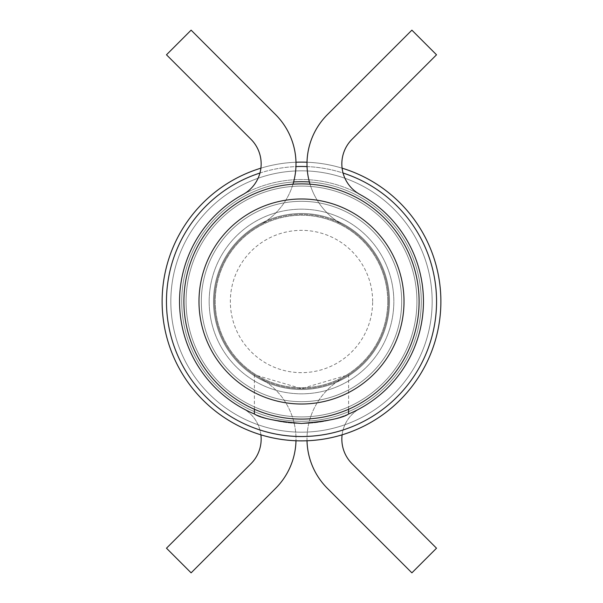 <?xml version="1.0" encoding="UTF-8"?>
<svg xmlns="http://www.w3.org/2000/svg" width="603" height="603" viewBox="0 0 603 603"><rect width="100%" height="100%" fill="white"/><g stroke="black" fill="none" stroke-linecap="round" stroke-linejoin="round"><path stroke-width="0.45" stroke-dasharray="3.02 2.26" d="M387.737 301.5A86.237 86.237 0 0 0 258.378 226.811A86.237 86.237 0 0 0 258.378 376.189A86.237 86.237 0 0 0 387.737 301.5A86.237 86.237 0 0 0 258.378 226.811A86.237 86.237 0 0 0 258.378 376.189A86.237 86.237 0 0 0 387.737 301.5M372.654 301.5A71.154 71.154 0 0 0 265.923 239.881A71.154 71.154 0 0 0 265.923 363.119A71.154 71.154 0 0 0 372.654 301.5M419.1 301.5A117.6 117.6 0 0 0 242.7 199.653A117.6 117.6 0 0 0 242.7 403.347A117.6 117.6 0 0 0 419.1 301.5M250.954 139.263L166.481 54.79L250.954 139.263A34.846 34.846 0 0 1 243.024 194.483A121.957 121.957 0 0 0 207.462 379.159A121.957 121.957 0 0 0 395.538 379.159A121.957 121.957 0 0 0 359.976 194.483A34.846 34.846 0 0 1 352.046 139.263L436.519 54.79L411.887 30.15L327.406 114.623A69.692 69.692 0 0 0 343.273 225.055A87.111 87.111 0 0 1 368.667 356.968A87.111 87.111 0 0 1 234.333 356.968A87.111 87.111 0 0 1 259.727 225.055A69.692 69.692 0 0 0 275.594 114.623L191.113 30.15L166.481 54.79L191.113 30.15L166.481 54.79L250.954 139.263A34.846 34.846 0 0 1 243.024 194.483A34.846 34.846 0 0 0 260.895 168.169A139.376 139.376 0 0 1 295.983 162.23M292.975 184.209A69.692 69.692 0 0 1 259.727 225.055A69.692 69.692 0 0 0 275.594 114.623A69.692 69.692 0 0 1 259.727 225.055A87.111 87.111 0 0 0 234.333 356.968A87.111 87.111 0 0 0 368.667 356.968A87.111 87.111 0 0 0 343.273 225.055A69.692 69.692 0 0 1 327.406 114.623L411.887 30.15L436.519 54.79L352.046 139.263A34.846 34.846 0 0 0 359.976 194.483A121.957 121.957 0 0 1 395.538 379.159A121.957 121.957 0 0 1 207.462 379.159A121.957 121.957 0 0 1 243.024 194.483A121.957 121.957 0 0 0 207.462 379.159A121.957 121.957 0 0 0 395.538 379.159A121.957 121.957 0 0 0 359.976 194.483A34.846 34.846 0 0 1 352.046 139.263L436.519 54.79L411.887 30.15L327.406 114.623A69.692 69.692 0 0 0 343.273 225.055A87.111 87.111 0 0 1 368.667 356.968A87.111 87.111 0 0 1 234.333 356.968A87.111 87.111 0 0 1 259.727 225.055A87.111 87.111 0 0 0 254.391 374.772L301.5 388.611L348.609 374.772L348.609 409.249M254.391 409.249L254.391 374.772M348.609 374.772A87.111 87.111 0 0 0 343.273 225.055A69.692 69.692 0 0 1 310.025 184.209M275.594 114.623L191.113 30.15M436.519 548.21L352.046 463.737A34.846 34.846 0 0 1 359.976 408.517A121.957 121.957 0 0 0 395.538 223.841A121.957 121.957 0 0 0 207.462 223.841A121.957 121.957 0 0 0 243.024 408.517A34.846 34.846 0 0 1 250.954 463.737L166.481 548.21L191.113 572.85L275.594 488.377A69.692 69.692 0 0 0 259.727 377.945A87.111 87.111 0 0 1 234.333 246.032A87.111 87.111 0 0 1 368.667 246.032A87.111 87.111 0 0 1 343.273 377.945A69.692 69.692 0 0 0 327.406 488.377L411.887 572.85L436.519 548.21M307.017 440.77A69.692 69.692 0 0 1 343.273 377.945A87.111 87.111 0 0 0 368.667 246.032A87.111 87.111 0 0 0 234.333 246.032A87.111 87.111 0 0 0 259.727 377.945A69.692 69.692 0 0 1 295.983 440.77M260.895 434.831A34.846 34.846 0 0 0 243.024 408.517A121.957 121.957 0 0 1 207.462 223.841A121.957 121.957 0 0 1 395.538 223.841A121.957 121.957 0 0 1 359.976 408.517A34.846 34.846 0 0 0 342.105 434.831M209.166 301.5A92.334 92.334 0 0 0 347.667 381.465A92.334 92.334 0 0 0 347.667 221.535A92.334 92.334 0 0 0 209.166 301.5A92.334 92.334 0 0 1 347.667 221.535A92.334 92.334 0 0 1 347.667 381.465A92.334 92.334 0 0 1 209.166 301.5A92.334 92.334 0 0 0 347.667 381.465A92.334 92.334 0 0 0 347.667 221.535A92.334 92.334 0 0 0 209.166 301.5A92.334 92.334 0 0 1 347.667 221.535A92.334 92.334 0 0 1 347.667 381.465A92.334 92.334 0 0 1 209.166 301.5M389.485 301.5A87.985 87.985 0 0 1 301.5 389.485A87.985 87.985 0 0 1 213.515 301.5A87.985 87.985 0 0 1 301.5 213.515A87.985 87.985 0 0 1 389.485 301.5A87.985 87.985 0 0 0 257.511 225.303A87.985 87.985 0 0 0 257.511 377.697A87.985 87.985 0 0 0 389.485 301.5A87.985 87.985 0 0 0 301.5 213.515A87.985 87.985 0 0 0 213.515 301.5A87.985 87.985 0 0 0 301.5 389.485A87.985 87.985 0 0 0 389.485 301.5A87.985 87.985 0 0 0 257.511 225.303A87.985 87.985 0 0 0 257.511 377.697A87.985 87.985 0 0 0 389.485 301.5A87.985 87.985 0 0 1 301.5 389.485A87.985 87.985 0 0 1 213.515 301.5A87.985 87.985 0 0 1 301.5 213.515A87.985 87.985 0 0 1 389.485 301.5A87.985 87.985 0 0 0 257.511 225.303A87.985 87.985 0 0 0 257.511 377.697A87.985 87.985 0 0 0 389.485 301.5A87.985 87.985 0 0 0 301.5 213.515A87.985 87.985 0 0 0 213.515 301.5A87.985 87.985 0 0 0 301.5 389.485A87.985 87.985 0 0 0 389.485 301.5A87.985 87.985 0 0 0 257.511 225.303A87.985 87.985 0 0 0 257.511 377.697A87.985 87.985 0 0 0 389.485 301.5M186.078 301.5A115.422 115.422 0 0 1 359.215 201.545A115.422 115.422 0 0 1 359.215 401.455A115.422 115.422 0 0 1 186.078 301.5A115.422 115.422 0 0 1 359.215 201.545A115.422 115.422 0 0 1 359.215 401.455A115.422 115.422 0 0 1 186.078 301.5M293.616 181.985A119.778 119.778 0 0 0 181.722 301.5A119.778 119.778 0 0 0 301.5 421.278A119.778 119.778 0 0 0 421.278 301.5A119.778 119.778 0 0 0 309.384 181.985M421.278 301.5A119.778 119.778 0 0 0 241.615 197.769A119.778 119.778 0 0 0 241.615 405.231A119.778 119.778 0 0 0 421.278 301.5A119.778 119.778 0 0 0 301.5 181.722A119.778 119.778 0 0 0 181.722 301.5A119.778 119.778 0 0 0 301.5 421.278A119.778 119.778 0 0 0 421.278 301.5A119.778 119.778 0 0 0 241.615 197.769A119.778 119.778 0 0 0 241.615 405.231A119.778 119.778 0 0 0 421.278 301.5M259.938 173.031A135.019 135.019 0 0 1 295.952 166.594M307.048 166.594A135.019 135.019 0 0 1 343.062 173.031M342.105 168.169A139.376 139.376 0 0 0 307.017 162.23M440.876 301.5A139.376 139.376 0 0 1 301.5 440.876A139.376 139.376 0 0 1 162.124 301.5A139.376 139.376 0 0 1 301.5 162.124A139.376 139.376 0 0 1 440.876 301.5A139.376 139.376 0 0 0 301.5 162.124A139.376 139.376 0 0 0 162.124 301.5A139.376 139.376 0 0 0 301.5 440.876A139.376 139.376 0 0 0 440.876 301.5A139.376 139.376 0 0 1 301.5 440.876A139.376 139.376 0 0 1 162.124 301.5A139.376 139.376 0 0 1 301.5 162.124A139.376 139.376 0 0 1 440.876 301.5A139.376 139.376 0 0 1 301.5 440.876A139.376 139.376 0 0 1 162.124 301.5A139.376 139.376 0 0 1 301.5 162.124A139.376 139.376 0 0 1 440.876 301.5A139.376 139.376 0 0 1 301.5 440.876A139.376 139.376 0 0 1 162.124 301.5A139.376 139.376 0 0 1 301.5 162.124A139.376 139.376 0 0 1 440.876 301.5M401.681 301.5A100.181 100.181 0 0 0 251.413 214.743A100.181 100.181 0 0 0 251.413 388.257A100.181 100.181 0 0 0 401.681 301.5A100.181 100.181 0 0 0 251.413 214.743A100.181 100.181 0 0 0 251.413 388.257A100.181 100.181 0 0 0 401.681 301.5A100.181 100.181 0 0 0 251.413 214.743A100.181 100.181 0 0 0 251.413 388.257A100.181 100.181 0 0 0 401.681 301.5A100.181 100.181 0 0 0 251.413 214.743A100.181 100.181 0 0 0 251.413 388.257A100.181 100.181 0 0 0 401.681 301.5M166.481 301.5A135.019 135.019 0 0 1 369.013 184.571A135.019 135.019 0 0 1 369.013 418.429A135.019 135.019 0 0 1 166.481 301.5M301.5 170.837A130.663 130.663 0 0 0 188.34 366.835A130.663 130.663 0 0 0 414.66 366.835A130.663 130.663 0 0 0 301.5 170.837A130.663 130.663 0 0 0 188.34 366.835A130.663 130.663 0 0 0 414.66 366.835A130.663 130.663 0 0 0 301.5 170.837"/><path stroke-width="0.9" d="M419.1 301.5A117.6 117.6 0 0 0 242.7 199.653A117.6 117.6 0 0 0 242.7 403.347A117.6 117.6 0 0 0 419.1 301.5M404.01 301.5A102.51 102.51 0 0 0 250.245 212.723A102.51 102.51 0 0 0 250.245 390.277A102.51 102.51 0 0 0 404.01 301.5M342.105 168.169A139.376 139.376 0 0 1 301.5 440.876A139.376 139.376 0 0 1 260.895 168.169A34.846 34.846 0 0 0 250.954 139.263L166.481 54.79L191.113 30.15L275.594 114.623A69.692 69.692 0 0 1 292.975 184.209M348.609 409.249L348.609 413.99C342.308 418.203 326.607 421.354 301.5 423.457C276.393 421.354 260.692 418.203 254.391 413.99L254.391 409.249M310.025 184.209A69.692 69.692 0 0 1 327.406 114.623L411.887 30.15L436.519 54.79L352.046 139.263A34.846 34.846 0 0 0 359.976 194.483A121.957 121.957 0 0 1 348.609 413.99M191.113 30.15L275.594 114.623M254.391 413.99A121.957 121.957 0 0 1 243.024 194.483A34.846 34.846 0 0 0 250.954 139.263M342.105 434.831A34.846 34.846 0 0 0 352.046 463.737L436.519 548.21L411.887 572.85L327.406 488.377A69.692 69.692 0 0 1 307.017 440.77M295.983 440.77A69.692 69.692 0 0 1 275.594 488.377L191.113 572.85L166.481 548.21L250.954 463.737A34.846 34.846 0 0 0 260.895 434.831M309.384 181.985A119.778 119.778 0 0 0 293.616 181.985M343.062 173.031A135.019 135.019 0 0 1 287.443 435.788A135.019 135.019 0 0 1 259.938 173.031M295.952 166.594A135.019 135.019 0 0 1 307.048 166.594M307.017 162.23A139.376 139.376 0 0 0 295.983 162.23"/></g></svg>
